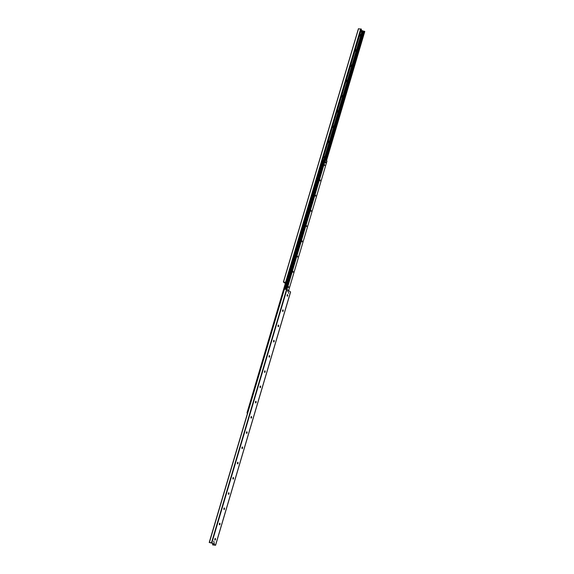 <?xml version="1.0" encoding="UTF-8"?>
<svg xmlns="http://www.w3.org/2000/svg" width="574" height="574" viewBox="0 0 574 574"><rect width="100%" height="100%" fill="white"/><g stroke="black" fill="none" stroke-linecap="round" stroke-linejoin="round"><path stroke-width="0.86" d="M323.944 155.755A1.335 0.811 -85.3 0 1 324.066 157.226A1.335 0.811 -85.3 0 1 323.262 158.065M328.457 140.522A1.335 0.811 -85.3 0 1 328.579 141.986A1.335 0.811 -85.3 0 1 327.776 142.826M332.97 125.283A1.335 0.811 -85.3 0 1 333.092 126.754A1.335 0.811 -85.3 0 1 332.289 127.586M337.483 110.043A1.335 0.811 -85.3 0 1 337.605 111.514A1.335 0.811 -85.3 0 1 336.802 112.353M341.996 94.803A1.335 0.811 -85.3 0 1 342.126 96.274A1.335 0.811 -85.3 0 1 341.315 97.114M346.509 79.571A1.335 0.811 -85.3 0 1 346.639 81.034A1.335 0.811 -85.3 0 1 345.828 81.874M351.03 64.331A1.335 0.811 -85.3 0 1 351.152 65.802A1.335 0.811 -85.3 0 1 350.341 66.634M355.543 49.091A1.335 0.811 -85.3 0 1 355.665 50.562A1.335 0.811 -85.3 0 1 354.854 51.402M360.056 33.859A1.335 0.811 -85.3 0 1 360.178 35.323A1.335 0.811 -85.3 0 1 359.367 36.162M285.35 283.42L283.384 282.049L286.189 282.379L284.51 282.458L285.436 283.133M361.376 29.231L358.42 28.722L283.456 282.028M364.677 31.556L361.125 30.25M288.062 291.843L288.227 290.961L288.062 291.843M214.152 543.643L214.31 542.76L214.152 543.643M213.722 542.129L213.894 541.182L213.722 542.129M288.471 293.414L288.65 292.467L288.471 293.414M287.452 296.012A1.335 0.811 94.7 0 0 287.545 294.842M287.373 294.742A0.682 0.409 -85.3 0 1 287.258 296.091L287.287 296.091A0.682 0.409 -85.3 0 1 287.524 294.785A0.682 0.409 -85.3 0 1 287.287 296.091M282.939 311.252A1.335 0.811 94.7 0 0 283.032 310.082M282.86 309.974A0.682 0.409 -85.3 0 1 282.745 311.323L282.774 311.33A0.682 0.409 -85.3 0 1 283.011 310.025A0.682 0.409 -85.3 0 1 282.774 311.33M278.426 326.491A1.335 0.811 94.7 0 0 278.519 325.322M278.347 325.214A0.682 0.409 -85.3 0 1 278.232 326.563A0.682 0.409 -85.3 0 1 278.498 325.264A0.682 0.409 -85.3 0 1 278.261 326.57L278.211 326.563M273.913 341.724A1.335 0.811 94.7 0 0 274.006 340.554M273.834 340.454A0.682 0.409 -85.3 0 1 273.719 341.803M273.985 340.497A0.682 0.409 -85.3 0 1 273.748 341.803A0.682 0.409 -85.3 0 1 273.985 340.497M269.4 356.963A1.335 0.811 94.7 0 0 269.493 355.794M269.314 355.686A0.682 0.409 -85.3 0 1 269.206 357.042M269.471 355.737A0.682 0.409 -85.3 0 1 269.235 357.042A0.682 0.409 -85.3 0 1 269.471 355.737M264.887 372.203A1.335 0.811 94.7 0 0 264.98 371.034M264.801 370.926A0.682 0.409 -85.3 0 1 264.693 372.275L264.714 372.282A0.682 0.409 -85.3 0 1 264.958 370.976A0.682 0.409 -85.3 0 1 264.714 372.282M260.366 387.436A1.335 0.811 94.7 0 0 260.467 386.273M260.287 386.166A0.682 0.409 -85.3 0 1 260.18 387.515L260.201 387.522A0.682 0.409 -85.3 0 1 260.445 386.216A0.682 0.409 -85.3 0 1 260.201 387.515M255.853 402.675A1.335 0.811 94.7 0 0 255.954 401.506M255.774 401.405A0.682 0.409 -85.3 0 1 255.667 402.754A0.682 0.409 -85.3 0 1 255.932 401.448A0.682 0.409 -85.3 0 1 255.688 402.754L255.645 402.754M251.34 417.915A1.335 0.811 94.7 0 0 251.441 416.746M251.261 416.638A0.682 0.409 -85.3 0 1 251.154 417.987A0.682 0.409 -85.3 0 1 251.419 416.688A0.682 0.409 -85.3 0 1 251.175 417.994L251.125 417.987M246.942 432.696L246.806 433.169A1.335 0.811 94.7 0 0 246.928 431.985M246.748 431.878A0.682 0.409 -85.3 0 1 246.641 433.226M246.906 431.928A0.682 0.409 -85.3 0 1 246.662 433.234A0.682 0.409 -85.3 0 1 246.906 431.928M242.429 447.935L242.293 448.409A1.335 0.811 94.7 0 0 242.407 447.218M242.235 447.117A0.682 0.409 -85.3 0 1 242.128 448.466M242.393 447.16A0.682 0.409 -85.3 0 1 242.149 448.466A0.682 0.409 -85.3 0 1 242.393 447.16M237.801 463.627A1.335 0.811 94.7 0 0 237.894 462.457M237.722 462.35A0.682 0.409 -85.3 0 1 237.614 463.706L237.636 463.706A0.682 0.409 -85.3 0 1 237.88 462.4A0.682 0.409 -85.3 0 1 237.636 463.706M233.288 478.867A1.335 0.811 94.7 0 0 233.381 477.697M233.209 477.59A0.682 0.409 -85.3 0 1 233.101 478.938A0.682 0.409 -85.3 0 1 233.367 477.64A0.682 0.409 -85.3 0 1 233.123 478.946L233.073 478.938M228.775 494.099A1.335 0.811 94.7 0 0 228.868 492.937M228.696 492.829A0.682 0.409 -85.3 0 1 228.581 494.178A0.682 0.409 -85.3 0 1 228.854 492.879A0.682 0.409 -85.3 0 1 228.61 494.178L228.56 494.178M224.377 508.887L224.24 509.36A1.335 0.811 94.7 0 0 224.355 508.169M224.183 508.069A0.682 0.409 -85.3 0 1 224.068 509.418M224.334 508.112A0.682 0.409 -85.3 0 1 224.097 509.418A0.682 0.409 -85.3 0 1 224.334 508.112M219.749 524.579A1.335 0.811 94.7 0 0 219.842 523.409M219.67 523.301A0.682 0.409 -85.3 0 1 219.555 524.65M219.82 523.352A0.682 0.409 -85.3 0 1 219.584 524.658A0.682 0.409 -85.3 0 1 219.82 523.352M215.236 539.818A1.335 0.811 94.7 0 0 215.329 538.649M215.157 538.541A0.682 0.409 -85.3 0 1 215.042 539.89L215.071 539.897A0.682 0.409 -85.3 0 1 215.307 538.591A0.682 0.409 -85.3 0 1 215.071 539.897M290.544 291.972L286.928 289.418L284.259 289.16L209.323 542.444M215.53 545.221L212.767 544.948L214.446 544.862L212.172 543.234L209.216 542.487L211.892 542.739L215.53 545.221L290.573 291.893M247.487 413.287L246.985 412.943L247.552 413.079M323.219 159.881L323.707 159.744L285.335 289.196L323.693 159.766L324.906 160.089L363.105 31.14M325.279 162.808L324.898 162.578L325.185 161.624L326.168 162.04L325.889 162.994L325.322 162.614L325.609 161.66M324.217 162.42L324.41 161.76M288.507 287.596L288.693 286.627L288.507 287.596M293.027 272.356L293.206 271.387L293.027 272.356M297.54 257.123L297.719 256.148L297.54 257.123M302.053 241.884L302.233 240.908L302.053 241.884M306.566 226.644L306.746 225.675L306.566 226.644M311.079 211.411L311.259 210.436L311.079 211.411M315.592 196.172L315.772 195.196L315.592 196.172M320.105 180.932L320.285 179.963L320.105 180.932M324.619 165.692L324.798 164.724L324.619 165.692M324.941 159.995L286.641 289.31L324.934 160.002L327.008 161.043L288.622 290.566M323.262 160.038L287.065 282.243M286.799 282.451L286.426 282.422M323.126 159.938L286.921 282.143M361.139 31.749L361.433 30.652A0.617 0.373 94.7 0 0 361.096 31.785L361.527 30.709L361.19 31.843A0.617 0.373 94.7 0 0 361.57 31.656L361.563 31.663M360.967 31.771L361.096 31.785A5.144 3.86 -55.8 0 0 361.06 31.835L360.967 31.771A0.617 0.373 -85.3 0 1 360.673 31.771M361.548 30.752L361.233 31.807M214.267 542.767L214.195 543.664M325.889 162.994L325.185 162.772M324.898 162.578L325.322 162.614M247.667 410.654L247.322 411.601M358.535 28.7L283.491 282.028M360.68 28.872L285.644 282.2M361.233 29.052L286.189 282.379M361.398 29.166L286.354 282.494M362.094 30.91L323.915 159.78M362.646 31.089L324.475 159.938M362.99 31.118L324.798 160.06M363.579 31.269L325.451 159.974M364.045 31.305L325.845 160.246M364.203 31.226L325.96 160.325M364.547 31.312L326.276 160.533M364.712 31.427L326.434 160.648M211.892 542.739L286.928 289.418M211.533 542.624L286.577 289.296M209.388 542.452L284.424 289.124M213.858 544.877L213.973 544.496M213.693 544.956L213.851 544.417M215.207 539.833L215.35 539.359M219.727 524.593L219.864 524.127M228.753 494.121L228.89 493.647M233.266 478.881L233.403 478.415M237.779 463.649L237.916 463.175M251.319 417.929L251.462 417.463M213.227 544.92L213.456 544.145M214.784 539.653L215.114 538.541M219.297 524.421L219.627 523.309M223.81 509.181L224.14 508.069M228.323 493.941L228.653 492.829M232.836 478.702L233.166 477.597M237.356 463.469L237.679 462.357M241.869 448.229L242.192 447.117M246.382 432.99L246.712 431.885M250.895 417.757L251.225 416.645M212.767 544.791L213.04 543.865M212.624 544.769L212.918 543.779M285.73 282.408L247.064 412.943M285.673 282.394L247.007 412.936M286.534 282.43L284.546 289.131M286.677 282.444L284.69 289.145M286.943 282.336L284.919 289.167L286.935 282.343M323.485 159.73L285.142 289.181M323.514 159.73L285.17 289.188M323.578 159.73L285.235 289.188M323.707 159.744L285.364 289.203M323.779 159.751L285.429 289.203M323.822 159.759L285.479 289.21M324.568 159.967L286.268 289.274M324.697 160.017L286.412 289.289M325.2 159.873L286.842 289.368M325.343 159.902L286.971 289.44M358.42 28.722L283.384 282.049M361.426 29.209L286.39 282.537M364.784 31.513L326.513 160.698M287.653 290.91L288.227 290.961M287.323 296.277L287.574 295.875M287.459 294.562L287.646 295M282.81 311.517L283.061 311.108M282.946 309.802L283.126 310.24M278.297 326.75L278.541 326.348M278.433 325.035L278.612 325.48M273.784 341.989L274.028 341.587M273.92 340.274L274.099 340.712M269.263 357.229L269.515 356.82M269.407 355.514L269.586 355.952M264.75 372.469L265.001 372.06M264.894 370.754L265.073 371.191M260.237 387.701L260.488 387.299M260.381 385.986L260.56 386.431M255.724 402.941L255.975 402.539M255.868 401.226L256.047 401.664M251.211 418.181L251.462 417.772M251.355 416.466L251.534 416.903M246.698 433.413L246.949 433.011M246.842 431.698L247.021 432.143M242.185 448.653L242.436 448.251M242.328 446.938L242.508 447.376M237.672 463.892L237.923 463.483M237.808 462.178L237.995 462.615M233.159 479.132L233.41 478.723M233.295 477.417L233.482 477.855M228.646 494.365L228.897 493.963M228.782 492.65L228.969 493.095M224.133 509.604L224.384 509.203M224.269 507.89L224.456 508.327M219.62 524.844L219.871 524.435M219.756 523.129L219.935 523.567M215.107 540.077L215.35 539.675M215.243 538.362L215.422 538.807M215.58 545.278L290.616 291.951M209.216 542.487L284.259 289.16M212.574 544.791L212.875 543.75M285.658 282.386L246.985 412.943M327.008 161.043L288.636 290.58M360.802 31.828L361.261 31.864"/></g></svg>
